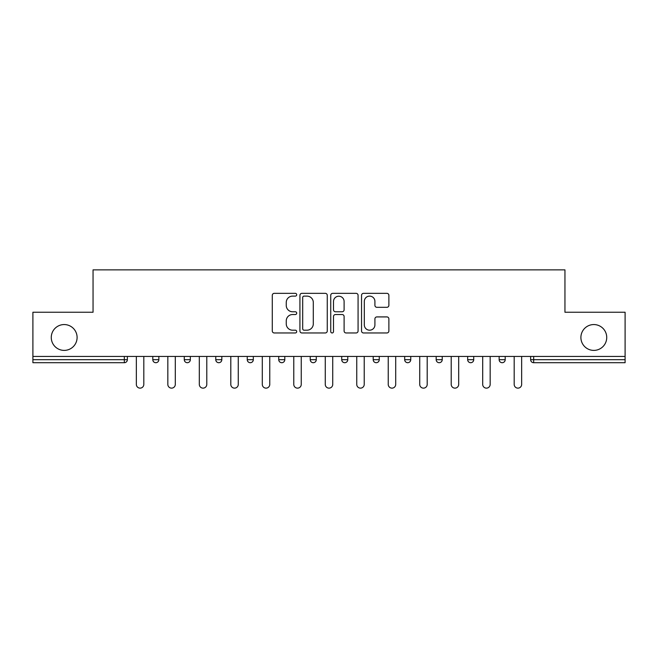<?xml version="1.0" encoding="UTF-8"?>
<svg xmlns="http://www.w3.org/2000/svg" width="658" height="658" viewBox="0 0 658 658"><rect width="100%" height="100%" fill="white"/><g stroke="black" fill="none" stroke-linecap="round" stroke-linejoin="round"><path stroke-width="0.99" d="M580.899 337.48A12.921 12.921 0 0 0 593.812 350.393A12.921 12.921 0 0 0 606.734 337.48A12.921 12.921 0 0 0 593.812 324.559A12.921 12.921 0 0 0 580.899 337.48M51.266 337.48A12.921 12.921 0 0 0 64.188 350.393A12.921 12.921 0 0 0 77.101 337.48A12.921 12.921 0 0 0 64.188 324.559A12.921 12.921 0 0 0 51.266 337.48M296.709 294.726A1.39 1.39 0 0 0 295.319 293.345L274.271 293.345A1.982 1.982 0 0 0 272.289 295.327L272.289 330.982A1.982 1.982 0 0 0 274.271 332.964L295.319 332.964A1.39 1.39 0 0 0 296.709 331.583A1.39 1.39 0 0 0 295.319 330.193L292.596 330.193A6.341 6.341 0 0 1 286.255 323.851L286.255 320.882A6.341 6.341 0 0 1 292.596 314.54L295.319 314.54A1.39 1.39 0 0 0 296.709 313.159A1.39 1.39 0 0 0 295.319 311.769L292.596 311.769A6.341 6.341 0 0 1 286.255 305.427L286.255 302.458A6.341 6.341 0 0 1 292.596 296.116L295.319 296.116A1.39 1.39 0 0 0 296.709 294.726M386.904 307.311A1.982 1.982 0 0 0 388.878 305.328L388.878 295.327A1.982 1.982 0 0 0 386.904 293.345L363.52 293.345A1.982 1.982 0 0 0 361.538 295.327L361.538 330.982A1.982 1.982 0 0 0 363.52 332.964L386.904 332.964A1.982 1.982 0 0 0 388.878 330.982L388.878 318.9A1.982 1.982 0 0 0 386.904 316.917L376.894 316.917A1.982 1.982 0 0 0 374.912 318.9L374.912 324.896A5.297 5.297 0 0 1 369.615 330.193A5.297 5.297 0 0 1 364.318 324.896L364.318 301.413A5.297 5.297 0 0 1 369.615 296.116A5.297 5.297 0 0 1 374.912 301.413L374.912 305.328A1.982 1.982 0 0 0 376.894 307.311L386.904 307.311M32.9 356.447L32.9 312.246L93.049 312.246L93.049 269.862L564.951 269.862L564.951 312.246L625.1 312.246L625.1 356.447L32.9 356.447L32.9 359.679L124.337 359.679L124.337 356.447M327.265 295.327A1.982 1.982 0 0 0 325.282 293.345L301.907 293.345A1.982 1.982 0 0 0 299.925 295.327L299.925 330.982A1.982 1.982 0 0 0 301.907 332.964L325.282 332.964A1.982 1.982 0 0 0 327.265 330.982L327.265 295.327M332.718 293.345L356.093 293.345A1.982 1.982 0 0 1 358.075 295.327L358.075 330.982A1.982 1.982 0 0 1 356.093 332.964L346.092 332.964A1.982 1.982 0 0 1 344.109 330.982L344.109 316.523A1.982 1.982 0 0 0 342.127 314.54L335.49 314.54A1.982 1.982 0 0 0 333.507 316.523L333.507 331.583A1.39 1.39 0 0 1 332.117 332.964A1.39 1.39 0 0 1 330.735 331.583L330.735 295.327A1.982 1.982 0 0 1 332.718 293.345M124.337 362.706A3.027 3.027 0 0 0 127.364 359.679L124.337 359.679L124.337 362.706A3.027 3.027 0 0 0 127.364 359.679L127.364 356.447L127.364 359.679A3.027 3.027 0 0 1 124.337 362.706L32.9 362.706L32.9 359.679M625.1 356.447L625.1 362.706L533.663 362.706A3.027 3.027 0 0 1 530.636 359.679L530.636 356.447L530.636 359.679A3.027 3.027 0 0 0 533.663 362.706A3.027 3.027 0 0 1 530.636 359.679L625.1 359.679M152.796 356.447L152.796 359.679L152.796 356.447M155.823 362.706A3.027 3.027 0 0 1 152.796 359.679A3.027 3.027 0 0 0 155.823 362.706A3.027 3.027 0 0 0 158.849 359.679L158.849 356.447L158.849 359.679A3.027 3.027 0 0 1 155.823 362.706A3.027 3.027 0 0 1 152.796 359.679L158.849 359.679A3.027 3.027 0 0 1 155.823 362.706M184.281 356.447L184.281 359.679L184.281 356.447M190.335 356.447L190.335 359.679L190.335 356.447M215.766 356.447L215.766 359.679L215.766 356.447M221.82 356.447L221.82 359.679L221.82 356.447M247.252 359.679A3.027 3.027 0 0 0 250.279 362.706A3.027 3.027 0 0 0 253.314 359.679A3.027 3.027 0 0 1 250.279 362.706A3.027 3.027 0 0 0 253.314 359.679L253.314 356.447L253.314 359.679L247.252 359.679A3.027 3.027 0 0 0 250.279 362.706A3.027 3.027 0 0 1 247.252 359.679L247.252 356.447M278.745 356.447L278.745 359.679L278.745 356.447M284.799 356.447L284.799 359.679L284.799 356.447M316.284 356.447L316.284 359.679L310.231 359.679A3.027 3.027 0 0 0 313.257 362.706A3.027 3.027 0 0 1 310.231 359.679L310.231 356.447M341.716 356.447L341.716 359.679L341.716 356.447M347.769 356.447L347.769 359.679L347.769 356.447M373.201 356.447L373.201 359.679L373.201 356.447M379.255 356.447L379.255 359.679L379.255 356.447M404.686 356.447L404.686 359.679L404.686 356.447M410.748 356.447L410.748 359.679L410.748 356.447M436.18 356.447L436.18 359.679L436.18 356.447M442.234 356.447L442.234 359.679L442.234 356.447M467.665 356.447L467.665 359.679L467.665 356.447M473.719 356.447L473.719 359.679A3.027 3.027 0 0 1 470.692 362.706A3.027 3.027 0 0 1 467.665 359.679L473.719 359.679A3.027 3.027 0 0 1 470.692 362.706M499.151 356.447L499.151 359.679L499.151 356.447M505.204 356.447L505.204 359.679L505.204 356.447M187.308 362.706A3.027 3.027 0 0 1 184.281 359.679A3.027 3.027 0 0 0 187.308 362.706A3.027 3.027 0 0 0 190.335 359.679A3.027 3.027 0 0 1 187.308 362.706A3.027 3.027 0 0 1 184.281 359.679L190.335 359.679A3.027 3.027 0 0 1 187.308 362.706M218.793 362.706A3.027 3.027 0 0 1 215.766 359.679A3.027 3.027 0 0 0 218.793 362.706A3.027 3.027 0 0 0 221.82 359.679A3.027 3.027 0 0 1 218.793 362.706A3.027 3.027 0 0 1 215.766 359.679L221.82 359.679A3.027 3.027 0 0 1 218.793 362.706M281.772 362.706A3.027 3.027 0 0 1 278.745 359.679A3.027 3.027 0 0 0 281.772 362.706A3.027 3.027 0 0 0 284.799 359.679A3.027 3.027 0 0 1 281.772 362.706A3.027 3.027 0 0 1 278.745 359.679L284.799 359.679A3.027 3.027 0 0 1 281.772 362.706M313.257 362.706A3.027 3.027 0 0 0 316.284 359.679A3.027 3.027 0 0 1 313.257 362.706A3.027 3.027 0 0 1 310.231 359.679M344.743 362.706A3.027 3.027 0 0 1 341.716 359.679A3.027 3.027 0 0 0 344.743 362.706A3.027 3.027 0 0 0 347.769 359.679A3.027 3.027 0 0 1 344.743 362.706A3.027 3.027 0 0 1 341.716 359.679L347.769 359.679M376.228 362.706A3.027 3.027 0 0 1 373.201 359.679L379.255 359.679A3.027 3.027 0 0 1 376.228 362.706A3.027 3.027 0 0 0 379.255 359.679M407.721 362.706A3.027 3.027 0 0 1 404.686 359.679A3.027 3.027 0 0 0 407.721 362.706A3.027 3.027 0 0 0 410.748 359.679A3.027 3.027 0 0 1 407.721 362.706A3.027 3.027 0 0 1 404.686 359.679L410.748 359.679M439.207 362.706A3.027 3.027 0 0 1 436.18 359.679A3.027 3.027 0 0 0 439.207 362.706A3.027 3.027 0 0 0 442.234 359.679A3.027 3.027 0 0 1 439.207 362.706A3.027 3.027 0 0 1 436.18 359.679L442.234 359.679A3.027 3.027 0 0 1 439.207 362.706M502.177 362.706A3.027 3.027 0 0 1 499.151 359.679L505.204 359.679A3.027 3.027 0 0 1 502.177 362.706A3.027 3.027 0 0 0 505.204 359.679M304.086 296.116A1.39 1.39 0 0 0 302.696 297.506L302.696 328.811A1.39 1.39 0 0 0 304.086 330.193L306.957 330.193A6.341 6.341 0 0 0 313.298 323.851L313.298 302.458A6.341 6.341 0 0 0 306.957 296.116L304.086 296.116M344.109 301.512A5.297 5.297 0 0 0 338.804 296.215A5.297 5.297 0 0 0 333.507 301.512L333.507 309.786A1.982 1.982 0 0 0 335.49 311.769L342.127 311.769A1.982 1.982 0 0 0 344.109 309.786L344.109 301.512M136.346 356.447L136.346 384.404A3.734 3.734 0 0 0 140.08 388.138A3.734 3.734 0 0 0 143.814 384.404L143.814 356.447M167.831 356.447L167.831 384.404A3.734 3.734 0 0 0 171.565 388.138A3.734 3.734 0 0 0 175.299 384.404L175.299 356.447M199.316 356.447L199.316 384.404A3.734 3.734 0 0 0 203.051 388.138A3.734 3.734 0 0 0 206.785 384.404L206.785 356.447M230.802 356.447L230.802 384.404A3.734 3.734 0 0 0 234.536 388.138A3.734 3.734 0 0 0 238.27 384.404L238.27 356.447M262.295 356.447L262.295 384.404A3.734 3.734 0 0 0 266.029 388.138A3.734 3.734 0 0 0 269.764 384.404L269.764 356.447M293.781 356.447L293.781 384.404A3.734 3.734 0 0 0 297.515 388.138A3.734 3.734 0 0 0 301.249 384.404L301.249 356.447M325.266 356.447L325.266 384.404A3.734 3.734 0 0 0 329 388.138A3.734 3.734 0 0 0 332.734 384.404L332.734 356.447M356.751 356.447L356.751 384.404A3.734 3.734 0 0 0 360.485 388.138A3.734 3.734 0 0 0 364.219 384.404L364.219 356.447M388.236 356.447L388.236 384.404A3.734 3.734 0 0 0 391.971 388.138A3.734 3.734 0 0 0 395.705 384.404L395.705 356.447M419.73 356.447L419.73 384.404A3.734 3.734 0 0 0 423.464 388.138A3.734 3.734 0 0 0 427.198 384.404L427.198 356.447M451.215 356.447L451.215 384.404A3.734 3.734 0 0 0 454.949 388.138A3.734 3.734 0 0 0 458.684 384.404L458.684 356.447M482.701 356.447L482.701 384.404A3.734 3.734 0 0 0 486.435 388.138A3.734 3.734 0 0 0 490.169 384.404L490.169 356.447M514.186 356.447L514.186 384.404A3.734 3.734 0 0 0 517.92 388.138A3.734 3.734 0 0 0 521.654 384.404L521.654 356.447M533.663 356.447L533.663 362.706"/></g></svg>
